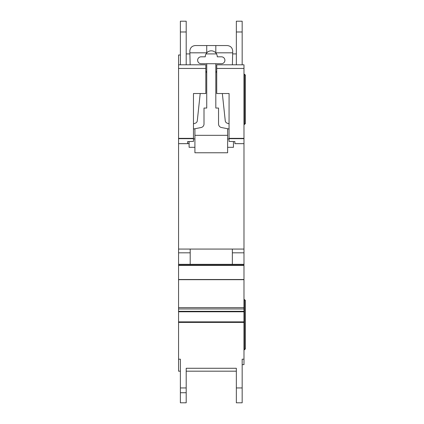 <?xml version="1.0" encoding="UTF-8"?>
<svg xmlns="http://www.w3.org/2000/svg" width="424" height="424" viewBox="0 0 424 424"><rect width="100%" height="100%" fill="white"/><g stroke="black" fill="none" stroke-linecap="round" stroke-linejoin="round"><path stroke-width="0.64" d="M205.82 93.524L193.466 93.524L205.82 93.529L205.82 68.444L178.562 68.444L178.562 64.814L180.38 64.814L180.38 21.2L186.194 21.2L186.194 64.814L190.153 64.814L186.194 64.814L190.153 64.814L189.83 51.002C190.18 47.716 191.993 45.898 195.284 45.554L227.264 45.554C230.608 45.919 232.426 47.78 232.712 51.129L232.389 64.814L235.442 64.814M221.45 56.816A3.45 3.45 0 0 1 224.9 60.272A3.45 3.45 0 0 1 221.45 63.722L201.098 63.722A3.45 3.45 0 0 1 197.642 60.272A3.45 3.45 0 0 1 201.098 56.816L205.274 56.816A5.994 5.994 180 0 1 206.732 52.905A5.994 5.994 0 0 1 215.816 52.905A5.994 5.994 180 0 1 217.268 56.816L221.45 56.816M200.213 93.529L197.298 120.745A2.91 2.91 0 0 1 195.332 123.193L193.466 123.819M205.82 71.391A2.162 2.162 0 0 1 206.732 73.156M193.466 129.018L201.066 127.534A3.636 3.636 0 0 0 204.002 123.967L204.002 108.062L206.732 108.062L206.732 63.722M194.918 147.314L189.104 147.314L189.104 141.542M227.63 147.314L233.444 147.314L233.444 141.542M215.816 63.722L215.816 108.062L218.54 108.062L218.54 123.967A3.636 3.636 0 0 0 221.482 127.534L229.082 129.018M215.816 73.156A2.162 2.162 0 0 1 216.722 71.391M229.082 123.819L227.211 123.193A2.91 2.91 0 0 1 225.25 120.745L222.335 93.529M194.918 128.732L194.918 135.32L227.63 135.32L227.63 128.732M215.816 45.554L215.816 52.905M206.732 45.554L206.732 52.905M189.873 52.82L206.732 52.82M227.63 135.32L227.63 152.762L194.918 152.762L194.918 135.32M194.918 138.95L193.466 138.95M229.082 138.95L227.63 138.95M215.816 52.82L232.675 52.82M178.562 68.444L178.562 359.192L180.38 359.192L180.38 371.18L178.562 371.18L178.562 359.192M216.722 93.529L229.082 93.524L216.722 93.529L216.722 64.814L236.348 64.814L236.348 21.2L242.162 21.2L242.162 64.814L243.98 64.814L243.98 364.64L242.162 364.64L242.162 359.192L242.162 402.8L236.348 402.8L236.348 368.276L236.348 371.18L186.194 371.18L186.194 368.276L186.194 402.8L180.38 402.8L180.38 359.192M243.98 265.064L178.562 265.064L243.98 265.064M193.466 93.524L193.466 141.409L187.652 141.584L187.726 143.678L189.104 143.678L187.779 143.678L187.779 141.579M180.38 54.998L178.562 54.998L178.562 64.814L205.82 64.814L205.82 68.444M229.082 93.524L229.034 141.409L234.896 141.584L234.896 143.651L243.98 143.651M234.896 143.678L243.98 143.678L234.896 143.651M178.562 143.678L187.726 143.678L178.562 143.678M216.722 68.444L243.98 68.444M178.562 249.068L243.98 249.068M232.352 249.068L190.196 249.068L190.196 264.332L232.352 264.332L232.352 249.068M178.562 252.815L190.196 252.815M232.352 252.815L243.98 252.815M178.562 264.332L243.98 264.332M186.194 368.276L236.348 368.276M242.162 359.192L243.98 359.192M236.348 21.2L242.162 21.2M180.38 64.814L190.153 64.814M242.162 64.814L232.389 64.814M236.348 53.906L232.649 53.906M216.516 53.906L206.032 53.906M189.899 53.906L186.194 53.906M244.51 124.418L244.51 74.264L245.438 75.186L245.438 123.49L244.51 124.418L243.98 124.418M244.51 74.264L243.98 74.264M244.51 299.588L245.438 300.51L245.438 348.814L244.51 349.742L244.51 299.588L243.98 299.588M244.51 349.742L243.98 349.742M178.562 321.864L243.98 321.864M178.562 138.68L193.466 138.68M178.562 143.651L187.721 143.651M229.082 138.346L243.98 138.346M229.082 138.68L243.98 138.68M178.562 138.346L193.466 138.346M178.562 265.413L243.98 265.413M178.562 279.511L243.98 279.511M178.562 279.697L243.98 279.697M178.562 307.644L243.98 307.644M178.562 308.964L243.98 308.964M178.562 311.311L243.98 311.311M178.562 311.778L243.98 311.778M178.562 322.41L243.98 322.41M186.194 387.939L180.38 387.939M236.348 387.939L242.162 387.939M236.348 31.98L242.162 31.98M236.348 402.8L242.162 402.8L236.348 402.8M186.194 392.725L180.38 392.725M186.194 31.98L180.38 31.98"/></g></svg>
